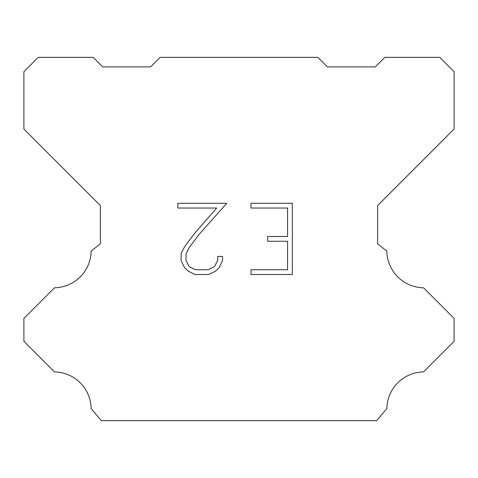 <?xml version="1.0" encoding="UTF-8"?>
<svg xmlns="http://www.w3.org/2000/svg" width="478" height="478" viewBox="0 0 478 478"><rect width="100%" height="100%" fill="white"/><g stroke="black" fill="none" stroke-linecap="round" stroke-linejoin="round"><path stroke-width="0.72" d="M287.571 269.747L287.571 241.265L267.638 241.265L267.638 236.52L287.571 236.52L287.571 208.038L250.998 208.038L250.998 203.287L292.315 203.287L292.315 274.491L250.998 274.491L250.998 269.747L287.571 269.747M222.515 256.435L222.515 260.707L219.127 267.656L215.608 271.11L208.653 274.491L194.976 274.491L188.069 271.062L184.544 267.584L181.114 260.635L181.114 253.585L184.544 246.773L194.606 233.384L216.719 208.038L177.822 208.038L177.822 203.287L226.775 203.287L199.057 234.429L189.18 247.592L185.984 254.087L185.984 260.337L189.091 266.599L195.394 269.747L208.283 269.747L214.538 266.587L217.693 260.337L217.693 256.435L222.515 256.435M160.13 57.36L317.87 57.36L327.43 66.92L375.23 66.92L384.79 57.36L439.76 57.36L454.1 71.7L454.1 129.06L377.62 205.54L377.62 243.78L386.839 251.123A37.284 37.284 0 0 0 423.502 287.786L454.094 318.378L454.094 341.322L423.502 371.926A37.284 37.284 0 0 0 386.851 408.582L376.664 420.64L101.336 420.64L91.149 408.582A37.266 37.266 0 0 0 54.498 371.926L23.906 341.322L23.906 318.378L54.498 287.786A37.302 37.302 0 0 0 91.161 251.123L100.38 243.78L100.38 205.54L23.9 129.06L23.9 71.7L38.24 57.36L93.21 57.36L102.77 66.92L150.57 66.92L160.13 57.36"/></g></svg>
